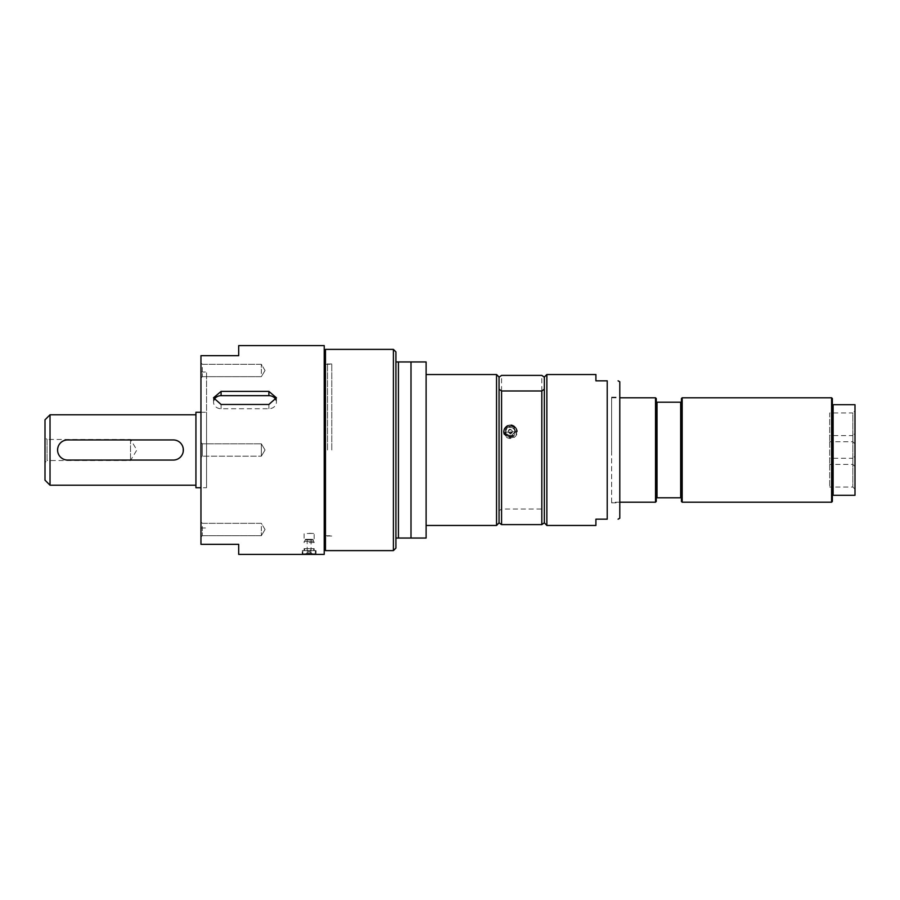 <?xml version="1.0" encoding="UTF-8"?>
<svg xmlns="http://www.w3.org/2000/svg" width="900" height="900" viewBox="0 0 900 900"><rect width="100%" height="100%" fill="white"/><g stroke="black" fill="none" stroke-linecap="round" stroke-linejoin="round"><path stroke-width="0.67" stroke-dasharray="4.5 3.38" d="M656.269 501.446L656.269 398.554M681.424 501.446L681.424 497.79L656.269 497.79M656.269 402.21L681.424 402.21L681.424 398.554M655.515 502.2L655.515 397.8M619.796 502.2L611.617 502.2L611.617 397.8L611.617 502.2M657.023 497.79L657.023 402.21M680.67 497.79L680.67 402.21M681.424 497.79L681.424 402.21M682.189 502.2L682.189 397.8M855 456.086L855 489.184L855 456.086L852.851 458.246L852.851 487.035L852.851 458.246L829.676 458.246L829.676 487.035L829.676 458.246M832.365 501.446L832.365 495.281L855 495.281L855 404.719L832.365 404.719L832.365 398.554M855 410.816L855 443.914L855 410.816L852.851 412.965L852.851 441.754L852.851 412.965L829.676 412.965L829.676 441.754L829.676 412.965M855 412.121L854.752 405.304L855 412.121M855 425.79L855 418.95L854.752 425.79M855 426.611L854.752 431.831L855 426.611M855 418.016L854.752 411.615L855 418.016M855 491.985L854.752 488.059L855 491.985M855 433.451L855 466.549L855 433.451L852.851 435.6L852.851 464.4L852.851 435.6L829.676 435.6L829.676 464.4L829.676 435.6M855 489.184L852.851 487.035L829.676 487.035M855 443.914L852.851 441.754L829.676 441.754M855 466.549L852.851 464.4L829.676 464.4M833.119 495.281L833.119 404.719M832.365 495.281L832.365 404.719M831.6 502.2L831.6 397.8M327.521 450L327.521 363.994L327.521 450M325.485 550.62L325.485 349.38M331.774 450L331.774 363.994L331.774 450M411.007 361.957L426.105 361.957L426.105 538.043L395.921 538.043L395.921 361.957L411.007 361.957L411.007 538.043M395.921 361.957L395.921 351.9M395.921 548.1L395.921 538.043M426.105 450L426.105 374.535L426.105 450M393.401 550.62L393.401 349.38M398.43 538.043L398.43 361.957M508.961 432.416A1.946 1.879 180 0 0 512.325 431.123A1.946 1.879 180 0 0 509.647 429.368A1.946 1.879 180 0 0 508.961 432.416M508.961 432.743A1.946 1.879 -0 0 1 510.952 429.649A1.946 1.879 -0 0 1 511.099 433.192A1.946 1.879 -0 0 1 508.961 432.743M506.914 433.98A4.781 4.612 180 0 0 513.664 434.137A4.781 4.612 180 0 0 513.832 427.613A4.781 4.612 180 0 0 507.082 427.444A4.781 4.612 180 0 0 506.914 433.98M514.935 427.579A6.289 6.075 180 0 0 504.079 431.775A6.289 6.075 180 0 0 512.707 437.411A6.289 6.075 180 0 0 514.935 427.579M595.901 525.465L595.901 519.176L607.219 519.176L607.219 380.824L595.901 380.824L595.901 374.535M503.46 430.47C503.865 434.554 506.171 436.804 510.368 437.231L517.286 430.47L510.368 423.866L503.46 430.47L503.46 431.775A6.919 6.683 180 0 0 510.368 438.457A6.919 6.683 180 0 0 517.286 431.775A6.919 6.683 180 0 0 510.368 425.093A6.919 6.683 180 0 0 503.46 431.775M544.331 522.945L544.331 510.829L541.811 509.017L501.57 509.017L499.05 510.829L499.05 522.81M544.331 522.81L544.331 377.055M499.05 522.945L499.05 377.055M544.331 377.19L544.331 389.171M499.05 389.171L499.05 377.19M541.811 509.017L541.811 375.379M501.57 509.017L501.57 375.379M496.541 525.465L496.541 374.535M546.851 525.465L546.851 374.535M619.796 518.209L619.796 381.791M619.796 450L619.796 397.17L619.796 450M611.617 450L611.617 397.17L611.617 450M238.691 554.4L238.691 544.331L200.959 544.331L200.959 355.669L238.691 355.669L238.691 345.6M206.55 450L206.55 372.015L206.55 450M324.225 554.4L324.225 345.6M261.338 443.812L261.338 456.188L261.338 443.812L265.05 450L261.338 456.188L261.338 443.812L261.338 456.188L265.05 450L261.338 443.812L202.32 443.812L261.338 443.812M261.338 526.421L261.338 535.702L261.338 526.421M261.338 373.579L261.338 364.298L261.338 373.579M202.32 367.391L202.32 376.673L202.32 367.391M200.959 374.254L200.959 362.936L200.959 374.254M202.32 443.812L202.32 456.188L202.32 443.812L202.32 456.188L261.338 456.188L202.32 456.188L202.32 443.812L200.959 442.451L200.959 457.549L202.32 456.188L200.959 457.549L200.959 442.451L202.32 443.812M200.959 366.716L200.959 378.034L200.959 366.716M202.32 526.421L202.32 535.702L202.32 526.421M200.959 533.284L200.959 521.966L200.959 533.284M200.959 442.451L200.959 457.549L200.959 442.451M200.959 525.746L200.959 537.064L200.959 525.746M316.046 550.62L316.046 554.4L302.209 554.4L302.209 550.62L316.046 550.62L302.209 550.62M303.244 550.62L315.416 550.62L303.244 550.62M213.975 400.016A7.549 6.536 0 0 0 213.536 402.21A7.549 6.536 0 0 0 221.085 408.735L268.886 408.735A7.549 6.536 0 0 0 276.424 402.21A7.549 6.536 0 0 0 275.996 400.016M307.305 551.88L311.085 551.88L307.305 551.88M315.416 550.62L315.169 554.4L303.098 554.4L315.416 554.141L302.839 554.141L302.839 550.62M304.65 554.4L313.909 554.4L304.65 554.4M310.961 553.14L307.181 553.14L310.961 553.14M195.93 487.733L195.93 412.267M195.93 414.787L195.93 485.213L195.93 414.787M50.029 485.213L50.029 414.787M67.635 460.058C54.664 460.688 54.664 439.312 67.635 439.942L173.295 439.942C186.266 439.312 186.266 460.688 173.295 460.058L67.635 460.058M45 480.184L45 419.816M130.523 439.47L130.523 460.53L130.523 439.47L136.856 450L130.523 460.53L47.047 460.53L47.047 439.47L130.523 439.47M45 462.577L45 437.423L45 462.577L47.047 460.53L47.047 439.47L45 437.423M206.55 487.733L206.55 412.267L206.55 487.733L200.959 487.733M309.127 533.306L314.156 533.464L309.127 533.306M305.246 541.316L313.279 541.316L305.246 541.316M309.127 542.576L314.156 542.576L309.127 542.576M305.719 539.303L312.772 539.303L305.719 539.303M307.305 539.303L311.085 539.303L307.305 539.303M310.961 550.879L307.181 550.879L310.961 550.879M510.368 434.025L512.325 432.135L508.421 432.135L510.368 434.025M511.785 430.402A1.946 1.879 180 0 0 508.421 431.707A1.946 1.879 180 0 0 510.952 433.507A1.946 1.879 180 0 0 511.785 430.402M515.408 431.775A5.029 4.86 180 0 0 510.368 426.915A5.029 4.86 180 0 0 505.339 431.775A5.029 4.86 180 0 0 510.368 436.635A5.029 4.86 180 0 0 515.408 431.775L505.339 432.135C505.642 435.105 507.319 436.736 510.368 437.051L515.408 432.135M513.653 428.76A4.522 4.376 180 0 0 505.845 431.775A4.522 4.376 180 0 0 512.055 435.836A4.522 4.376 180 0 0 513.653 428.76M510.368 436.556L507.094 435.173L505.845 432.135L514.901 432.135L510.368 436.556M309.127 550.62L314.156 550.62L309.127 550.62M304.886 550.62L313.661 550.62L304.886 550.62M304.886 548.606L313.661 548.606L304.886 548.606M304.414 548.606L314.156 548.606L304.414 548.606M514.744 426.78A6.041 5.827 180 0 0 506.216 426.566A6.041 5.827 180 0 0 506.002 434.812A6.041 5.827 180 0 0 514.53 435.015A6.041 5.827 180 0 0 514.744 426.78M514.935 426.668A6.289 6.075 180 0 0 504.079 430.864A6.289 6.075 180 0 0 512.707 436.5A6.289 6.075 180 0 0 514.935 426.668M221.085 404.471L221.085 408.735M268.886 404.471L268.886 408.735M305.246 539.809L313.279 539.809L305.246 539.809M611.617 397.8L619.796 397.8M331.774 363.994L327.521 363.994L325.485 361.957M331.774 536.006L327.521 536.006L325.485 538.043M516.656 431.775L516.656 430.864C515.396 425.228 511.853 423.765 506.048 426.442L504.079 431.775M510.952 429.649A2.014 2.014 0 0 0 509.794 429.649M517.286 430.47L517.286 431.775M611.617 502.83L619.796 502.83M611.617 397.17L619.796 397.17M200.959 527.985L206.55 527.985M200.959 372.015L206.55 372.015M325.485 535.748L331.774 535.748M325.485 364.252L331.774 364.252M265.05 529.515L261.338 523.327L202.32 523.327L200.959 521.966L202.32 523.327L261.338 523.327L265.05 529.515L261.338 535.702L202.32 535.702L200.959 537.064L202.32 535.702L261.338 535.702L265.05 529.515M265.05 370.485L261.338 364.298L202.32 364.298L200.959 362.936L202.32 364.298L261.338 364.298L265.05 370.485L261.338 376.673L202.32 376.673L200.959 378.034L202.32 376.673L261.338 376.673L265.05 370.485M213.536 397.8L213.536 402.21M276.424 397.8L276.424 402.21M304.346 554.4L307.181 553.14L307.181 551.88A2.014 2.014 0 0 0 311.085 551.88L311.085 553.14L313.909 554.4M200.959 412.267L206.55 412.267M305.483 539.303L304.099 542.576L304.099 533.464L314.156 533.464L314.156 542.576L312.772 539.303M307.181 539.303L307.181 550.879A2.014 2.014 0 0 1 311.085 550.879L311.085 539.303M509.794 433.507A2.014 2.014 0 0 0 510.952 433.507M313.661 550.62L313.661 548.606M304.605 550.62L304.605 548.606M304.099 548.606L304.099 550.62M314.156 548.606L314.156 550.62"/><path stroke-width="1.35" d="M682.189 397.8L831.6 397.8L831.6 502.2L682.189 502.2L682.189 397.8L681.424 398.554L681.424 402.21L656.269 402.21L656.269 501.446L655.515 502.2L619.796 502.2M656.269 497.79L681.424 497.79L681.424 501.446L682.189 502.2M657.023 402.21L657.023 497.79M680.67 402.21L680.67 497.79M681.424 402.21L681.424 497.79M619.796 397.8L655.515 397.8L656.269 398.554L656.269 402.21M655.515 397.8L655.515 502.2M831.6 397.8L832.365 398.554L832.365 404.719L855 404.719L855 495.281L832.365 495.281L832.365 501.446L831.6 502.2M833.119 404.719L833.119 495.281M832.365 404.719L832.365 495.281M325.485 349.38L325.485 550.62L393.401 550.62L393.401 349.38L325.485 349.38M398.43 361.957L395.921 361.957L395.921 538.043L426.105 538.043L426.105 361.957L398.43 361.957L398.43 538.043M393.401 349.38L395.921 351.9L395.921 361.957M395.921 538.043L395.921 548.1L393.401 550.62M411.007 361.957L411.007 538.043M595.901 374.535L595.901 380.824L607.219 380.824C621.832 380.824 621.832 380.824 607.219 380.824C621.832 380.824 621.832 380.824 607.219 380.824L607.219 519.176C621.832 519.176 621.832 519.176 607.219 519.176C621.832 519.176 621.832 519.176 607.219 519.176L595.901 519.176L595.901 525.465L546.851 525.465L546.851 374.535L595.901 374.535M546.851 374.535L544.331 377.055L544.331 389.171L541.811 390.983L501.57 390.983L499.05 389.171L499.05 522.81L501.57 524.621L541.811 524.621L544.331 522.81L546.851 525.465M499.05 522.81L496.541 525.465L496.541 374.535L426.105 374.535M499.05 377.19L501.57 375.379L541.811 375.379L544.331 377.19M496.541 374.535L499.05 377.055L499.05 389.171M544.331 389.171L544.331 522.81M541.811 390.983L541.811 524.621M501.57 390.983L501.57 524.621M618.109 380.824L619.796 381.791L619.796 518.209L618.109 519.176M324.225 450L324.225 554.4L238.691 554.4L238.691 544.331L200.959 544.331L200.959 355.669L238.691 355.669L238.691 345.6L324.225 345.6L324.225 450M221.085 404.471L213.536 397.8L221.085 391.399L268.886 391.399L276.424 397.8L268.886 404.471L221.085 404.471M275.996 400.016A7.549 6.536 0 0 0 268.886 395.674L221.085 395.674A7.549 6.536 0 0 0 213.975 400.016M302.839 554.141L315.416 554.141M200.959 412.267L195.93 412.267L195.93 487.733L200.959 487.733M195.93 485.213L50.029 485.213L45 480.184L45 419.816L50.029 414.787L50.029 485.213M173.295 439.942A10.057 10.057 0 0 1 183.352 450A10.057 10.057 0 0 1 173.295 460.058L67.635 460.058A10.057 10.057 0 0 1 57.578 450A10.057 10.057 0 0 1 67.635 439.942L173.295 439.942M221.085 391.399L221.085 395.674M268.886 391.399L268.886 395.674M426.105 525.465L496.541 525.465M324.225 535.748L325.485 535.748M324.225 364.252L325.485 364.252M50.029 414.787L195.93 414.787"/></g></svg>
